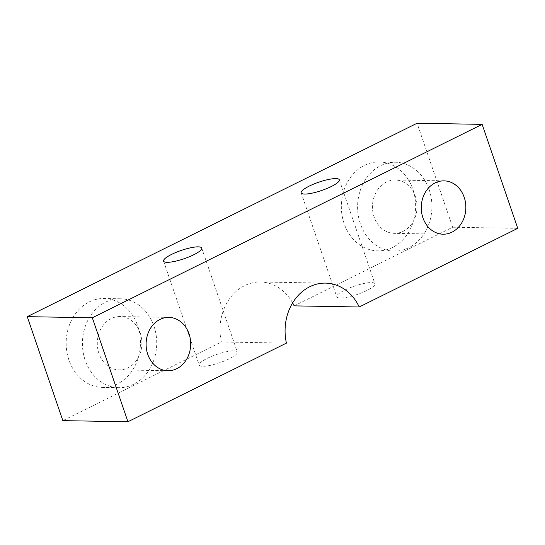 <?xml version="1.0" encoding="UTF-8"?>
<svg xmlns="http://www.w3.org/2000/svg" width="545" height="545" viewBox="0 0 545 545"><rect width="100%" height="100%" fill="white"/><g stroke="black" fill="none" stroke-linecap="round" stroke-linejoin="round"><path stroke-width="0.41" stroke-dasharray="2.73 2.04" d="M344.781 290.11A20.151 4.394 161.1 0 1 363.978 283.475A20.151 4.394 161.1 0 1 374.906 283.775A20.151 4.394 161.1 0 1 366.901 290.492A20.151 4.394 161.1 0 1 347.703 297.134A20.151 4.394 161.1 0 1 336.776 296.827A20.151 4.394 161.1 0 1 344.781 290.11M207.189 358.378A20.151 4.394 161.1 0 1 226.393 351.736A20.151 4.394 161.1 0 1 237.32 352.036A20.151 4.394 161.1 0 1 229.316 358.753A20.151 4.394 161.1 0 1 210.118 365.395A20.151 4.394 161.1 0 1 199.191 365.095A20.151 4.394 161.1 0 1 207.189 358.378M412.885 189.347A44.452 37.155 -89 0 1 377.726 250.857A44.452 37.155 -89 0 1 344.093 223.477A44.452 37.155 -89 0 1 379.252 161.967A44.452 37.155 -89 0 1 412.885 189.347M429.153 189.626A44.452 37.155 -89 0 1 393.994 251.136A44.452 37.155 -89 0 1 360.361 223.757A44.452 37.155 -89 0 1 395.52 162.246A44.452 37.155 -89 0 1 429.153 189.626M415.392 196.452A26.671 22.291 -89 0 1 394.294 233.362A26.671 22.291 -89 0 1 374.115 216.93A26.671 22.291 -89 0 1 395.214 180.027A26.671 22.291 -89 0 1 415.392 196.452M137.708 325.876A44.452 37.155 -89 0 1 102.549 387.386A44.452 37.155 -89 0 1 68.915 360.007A44.452 37.155 -89 0 1 104.081 298.497A44.452 37.155 -89 0 1 137.708 325.876M153.976 326.155A44.452 37.155 -89 0 1 118.817 387.665A44.452 37.155 -89 0 1 85.184 360.286A44.452 37.155 -89 0 1 120.343 298.776A44.452 37.155 -89 0 1 153.976 326.155M140.222 332.981A26.671 22.291 -89 0 1 119.123 369.892A26.671 22.291 -89 0 1 98.945 353.46A26.671 22.291 -89 0 1 120.043 316.55A26.671 22.291 -89 0 1 140.222 332.981M294.164 305.868L452.677 227.224L417.075 123.245M292.638 302.904A47.415 39.628 91 0 0 260.456 281.997A47.415 39.628 91 0 0 221.365 341.994L62.852 420.638M452.677 227.224L517.75 228.341M221.365 341.994L286.432 343.112M339.303 179.796L374.906 283.775M201.718 248.057L237.32 352.036M393.994 251.136L377.726 250.857M443.099 234.2L394.294 233.362M118.817 387.665L102.549 387.386M167.928 370.729L119.123 369.892M260.456 281.997L325.522 283.114M168.848 317.394L120.043 316.55M120.343 298.776L104.081 298.497M444.018 180.865L395.214 180.027M395.52 162.246L379.252 161.967M163.589 261.116L199.191 365.095M301.174 192.848L336.776 296.827"/><path stroke-width="0.82" d="M331.299 186.513A20.151 4.394 -18.9 0 0 339.303 179.796A20.151 4.394 -18.9 0 0 328.376 179.496A20.151 4.394 -18.9 0 0 309.178 186.131A20.151 4.394 -18.9 0 0 301.174 192.848A20.151 4.394 -18.9 0 0 312.101 193.155A20.151 4.394 -18.9 0 0 331.299 186.513M193.713 254.774A20.151 4.394 -18.9 0 0 201.718 248.057A20.151 4.394 -18.9 0 0 190.791 247.757A20.151 4.394 -18.9 0 0 171.593 254.399A20.151 4.394 -18.9 0 0 163.589 261.116A20.151 4.394 -18.9 0 0 174.516 261.416A20.151 4.394 -18.9 0 0 193.713 254.774M464.197 197.29A26.671 22.291 -89 0 1 443.099 234.2A26.671 22.291 -89 0 1 422.92 217.768A26.671 22.291 -89 0 1 444.018 180.865A26.671 22.291 -89 0 1 464.197 197.29M189.026 333.819A26.671 22.291 -89 0 1 167.928 370.729A26.671 22.291 -89 0 1 147.75 354.298A26.671 22.291 -89 0 1 168.848 317.394A26.671 22.291 -89 0 1 189.026 333.819M27.25 316.659L62.852 420.638L127.925 421.755L92.323 317.776L482.148 124.362L417.075 123.245L27.25 316.659L92.323 317.776M482.148 124.362L517.75 228.341L359.237 306.985L294.164 305.868A47.415 39.628 91 0 0 292.638 302.904M359.237 306.985A47.415 39.628 91 0 0 325.522 283.114A47.415 39.628 91 0 0 286.432 343.112L127.925 421.755"/></g></svg>
